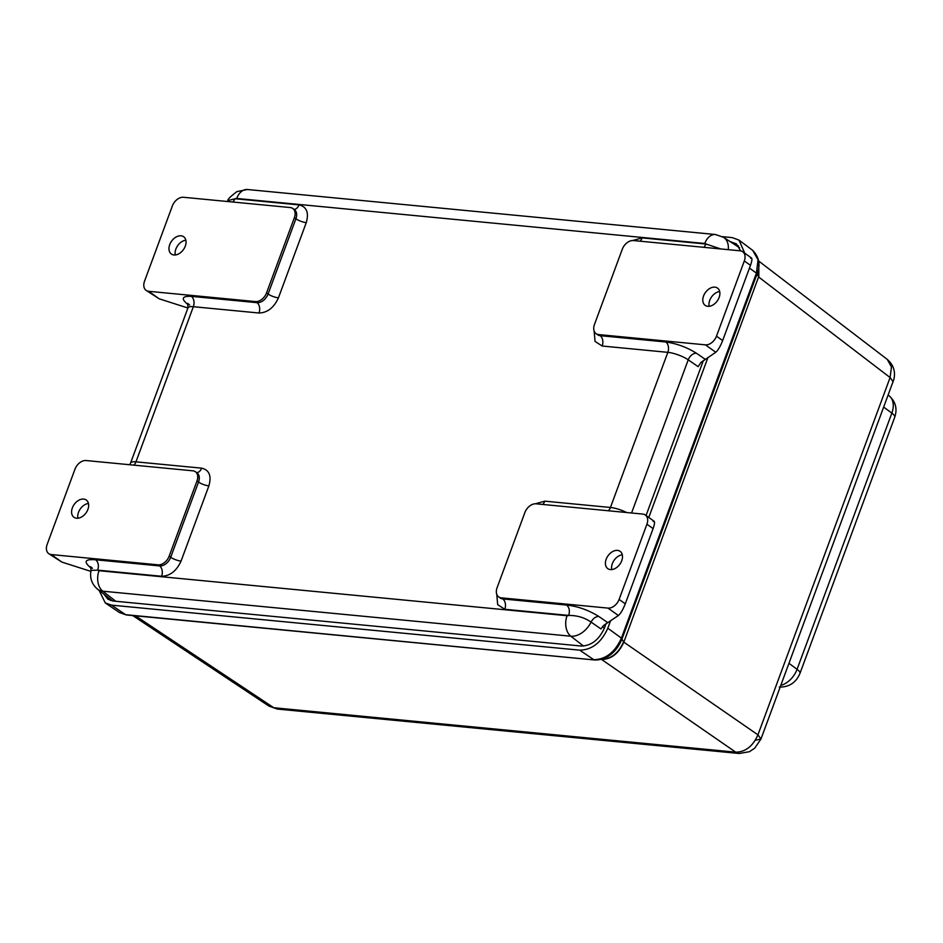 <?xml version="1.0" encoding="UTF-8"?>
<svg xmlns="http://www.w3.org/2000/svg" width="943" height="943" viewBox="0 0 943 943"><rect width="100%" height="100%" fill="white"/><g stroke="black" fill="none" stroke-linecap="round" stroke-linejoin="round"><path stroke-width="1.41" d="M738.428 245.887L735.67 245.215M108.987 598.11L110.508 600.479M740.668 250.885L736.377 243.836L730.259 241.691M103.919 594.149L107.926 599.218L113.066 601.009L581.253 646.038C591.367 645.802 599.111 639.767 604.463 627.92L606.031 623.677M646.049 515.515L703.372 360.532M277.325 709.065L268.955 706.095L277.325 709.065L739.277 753.492L735.729 752.172L273.776 707.745L135.474 615.826M755.579 740.208L760.966 739.029L757.936 734.845C752.903 746.231 745.5 752.019 735.729 752.172L601.61 659.475C611.312 659.31 618.714 653.534 623.818 642.148L757.936 734.845L890.098 377.542L758.832 277.148L758.809 262.413M893.127 381.738L890.098 377.542L891.465 366.968L887.257 359.377C893.54 364.917 895.72 371.66 893.811 379.581L760.966 739.029L754.683 748.212L749.414 751.701L739.277 753.492M99.156 590.448L105.298 602.942L111.533 605.135L579.733 650.163C591.968 649.868 601.328 642.572 607.811 628.238L610.569 620.765M648.784 517.459L707.957 357.503M744.734 253.172L739.053 240.147L732.334 237.624L722.468 236.681M232.956 202.038L235.102 198.749L227.864 200.6C227.463 199.527 230.469 196.521 236.905 191.606L247.467 189.508A15.607 10.562 95.5 0 0 236.728 198.454L704.775 243.471A15.607 10.562 -84.5 0 1 715.513 234.524L247.467 189.508M97.518 589.163C91.766 584.177 89.609 577.929 91.07 570.409L97.718 570.138C99.027 565.659 98.355 562.205 95.703 559.788L159.603 565.93A7.803 5.281 -84.5 0 1 161.618 576.279L97.718 570.138A4.385 3.006 -54.5 0 0 99.027 570.715A15.607 10.562 95.5 0 0 102.763 591.19A19.98 13.709 125.5 0 1 97.518 589.163L112.653 600.962M598.817 616.463C595.681 616.51 593.1 618.384 591.061 622.085L600.962 628.934L603.673 625.409L607.775 622.639L598.817 616.463C588.562 610.109 577.847 606.314 566.684 605.076C569.336 607.504 570.008 610.946 568.7 615.425C577.116 615.378 584.566 617.594 591.061 622.085A19.98 13.709 125.5 0 1 570.821 636.207L102.763 591.19L115.777 601.269M750.557 258.229C752.384 257.451 752.361 259.832 750.487 265.348L722.656 340.564C720.346 346.387 718.047 350.277 715.784 352.258L700.944 362.442L698.126 366.662L688.225 359.825L631.562 513.004M720.829 248.964L706.071 244.037L703.926 247.337M187.916 308.007L159.202 298.801L146.118 290.373A10.408 7.131 -54.5 0 1 144.538 281.167L172.357 205.951A10.408 7.131 -54.5 0 1 183.461 197.276L290.232 207.543A10.408 7.131 -54.5 0 1 292.79 208.474A10.408 7.131 -54.5 0 1 294.381 217.68L266.551 292.896A10.408 7.131 -54.5 0 1 255.447 301.571L256.991 302.668L191.335 296.361A7.803 5.281 -84.5 0 1 193.35 306.699A15.607 4.185 -159.7 0 0 187.963 307.889L130.582 463.025A15.607 4.185 20.3 0 1 135.969 461.846L193.35 306.699L259.007 313.017C267.447 312.746 273.918 307.689 278.433 297.847L306.263 222.631C309.092 212.623 306.664 206.706 299.002 204.89L235.102 198.749A4.385 3.006 -54.5 0 1 236.728 198.454M146.118 290.373A10.408 7.131 -54.5 0 0 148.688 291.304L255.447 301.571M51.299 554.567L158.059 564.833A10.408 7.131 -54.5 0 0 169.162 556.17L196.993 480.942A10.408 7.131 -54.5 0 0 195.401 471.736A10.408 7.131 -54.5 0 0 192.843 470.816L86.072 460.538A10.408 7.131 125.5 0 0 74.969 469.213L47.15 544.429A10.408 7.131 -54.5 0 0 48.73 553.635A10.408 7.131 -54.5 0 0 51.299 554.567L61.814 562.063L90.882 571.375M607.775 622.639A10.408 2.782 -159.7 0 0 607.799 622.628L618.396 615.52L607.999 608.105L501.24 597.838A10.408 7.131 -54.5 0 1 498.67 596.907L500.214 598.003A10.408 7.131 -54.5 0 0 502.784 598.935L501.24 597.838M607.999 608.105A10.408 7.131 -54.5 0 0 619.103 599.43L646.933 524.214A10.408 7.131 -54.5 0 0 645.342 515.008A10.408 7.131 -54.5 0 0 642.784 514.076L536.013 503.81A10.408 7.131 -54.5 0 0 524.909 512.485L497.091 587.701A10.408 7.131 -54.5 0 0 498.67 596.907M722.656 340.564L716.491 336.168L744.322 260.952A10.408 7.131 -54.5 0 0 742.73 251.746A10.408 7.131 -54.5 0 0 740.172 250.814L633.401 240.548A10.408 7.131 -54.5 0 0 622.297 249.223L594.479 324.439A10.408 7.131 -54.5 0 0 596.059 333.645A10.408 7.131 -54.5 0 0 598.628 334.576L705.388 344.843L715.784 352.258M185.288 246.135A10.609 7.285 125.5 0 1 171.355 254.032A10.609 7.285 125.5 0 1 171.579 241.16A10.609 7.285 125.5 0 1 183.673 236.752A10.609 7.285 125.5 0 1 185.288 246.135M88.477 503.468A10.609 7.285 -54.5 0 0 78.517 512.297A10.609 7.285 -54.5 0 0 77.951 518.237M61.814 562.063L48.73 553.635M185.854 240.206A10.609 7.285 -54.5 0 0 175.327 254.975M72.352 507.912A10.609 7.285 125.5 0 1 86.284 500.014A10.609 7.285 125.5 0 1 86.049 512.874A10.609 7.285 125.5 0 1 73.967 517.294A10.609 7.285 125.5 0 1 72.352 507.912M606.172 559.246A10.621 7.285 125.5 0 1 620.117 551.349A10.621 7.285 125.5 0 1 619.881 564.22A10.621 7.285 125.5 0 1 607.787 568.641A10.621 7.285 125.5 0 1 606.172 559.246M618.396 615.52C620.671 613.539 622.958 609.649 625.28 603.826L653.098 528.61C654.984 523.094 655.008 520.713 653.181 521.491M716.491 336.168A10.408 7.131 125.5 0 1 705.388 344.843M719.12 297.481A10.621 7.285 125.5 0 1 705.175 305.379A10.621 7.285 125.5 0 1 705.411 292.507A10.621 7.285 125.5 0 1 717.505 288.087A10.621 7.285 125.5 0 1 719.12 297.481M622.297 554.802A10.621 7.285 -54.5 0 0 612.337 563.643A10.621 7.285 -54.5 0 0 611.771 569.572M719.686 291.54A10.621 7.285 -54.5 0 0 709.16 306.31M730.813 241.738L733.89 244.048M749.473 268.083L756.427 273.14L758.832 277.148M758.844 262.779L758.585 276.971L623.818 642.148M607.811 628.238L621.413 638.128L756.427 273.14L758.042 259.844L752.726 250.402L739.053 240.147M579.733 650.163L593.772 659.699C605.819 659.428 615.025 652.226 621.413 638.128L623.571 641.959C618.443 653.299 611.04 659.086 601.351 659.31M111.533 605.135L125.584 614.671L594.491 659.97C602.271 660.289 614.848 656.363 622.015 638.965L757.04 273.977C760.671 265.054 759.233 257.191 752.726 250.402M126.291 614.942L119.443 612.526L126.291 614.942L594.491 659.97M756.427 273.14L756.958 274.083M621.413 638.128L621.944 639.071M583.54 646.061L570.821 636.207A15.607 10.562 -84.5 0 1 567.073 615.72L99.027 570.715M604.428 628.038L602.436 626.659M739.571 247.75L723.54 237.318A19.98 13.709 125.5 0 1 728.255 249.671M188.246 304.742L187.622 304.294A7.803 5.517 126.4 0 1 188.152 304.377M567.073 615.72A4.385 3.006 -54.5 0 0 568.7 615.425L504.8 609.284L497.668 604.652L496.737 594.208M665.817 341.991L600.161 335.673A7.803 5.281 -84.5 0 1 602.176 346.022L667.833 352.34A7.803 5.281 95.5 0 0 665.817 341.991C676.744 343.535 686.94 347.283 696.405 353.224A7.803 5.187 124.6 0 0 688.225 359.825A15.607 4.185 -159.7 0 0 667.833 352.34L610.439 507.475A15.607 4.185 20.3 0 1 626.659 512.532M696.405 353.224L705.246 359.318M632.777 240.524L642.171 237.895L706.071 244.037A4.385 3.006 -54.5 0 0 704.775 243.471M133.823 465.135A7.803 5.281 -84.5 0 0 135.969 461.846L201.613 468.152C209.287 469.968 211.703 475.885 208.874 485.893L181.056 561.109C176.541 570.951 170.058 576.008 161.618 576.279M535.4 503.786L544.795 501.157L610.439 507.475A7.803 5.281 95.5 0 1 608.294 510.764M602.176 346.022L595.045 341.39L594.114 330.946M187.622 304.294C180.808 298.613 182.046 295.961 191.335 296.361M159.202 298.801L148.688 291.304M90.445 567.568C83.302 561.521 85.059 558.928 95.703 559.788M158.059 564.833L159.603 565.93A10.408 7.131 -54.5 0 0 170.707 557.266A7.803 2.086 -159.7 0 0 181.056 561.109M504.8 609.284A7.803 5.281 -84.5 0 0 502.784 598.935L566.684 605.076M596.059 333.645L597.603 334.741A10.408 7.131 -54.5 0 0 600.161 335.673L598.628 334.576M278.433 297.847A7.803 2.086 -159.7 0 1 268.095 294.004A10.408 7.131 -54.5 0 1 256.991 302.668A7.803 5.281 -84.5 0 1 259.007 313.017M266.551 292.896L268.095 294.004L295.913 218.788A7.803 2.086 -159.7 0 0 306.263 222.631M294.381 217.68L295.913 218.788A10.408 7.131 -54.5 0 0 294.334 209.582L292.79 208.474M294.051 209.381A7.803 5.281 95.5 0 0 299.002 204.89M640.026 241.184A7.803 5.281 95.5 0 0 642.171 237.895M542.649 504.446A7.803 5.281 95.5 0 0 544.795 501.157M169.162 556.17L170.707 557.266L198.537 482.05A7.803 2.086 -159.7 0 0 208.874 485.893M196.674 472.643A7.803 5.281 95.5 0 0 201.613 468.152M196.993 480.942L198.537 482.05A10.408 7.131 -54.5 0 0 196.946 472.844L195.401 471.736M625.28 603.826L619.103 599.43M646.933 524.214L653.098 528.61M744.322 260.952L750.487 265.348M780.804 685.396A19.838 13.603 -54.5 0 0 797.071 669.33A15.607 4.185 20.3 0 1 799.959 673.42L894.73 417.207A15.607 4.185 -159.7 0 0 891.842 413.128L797.071 669.33L788.961 663.33M883.744 407.117L891.842 413.128A19.838 13.603 -54.5 0 0 889.178 395.848C895.661 401.742 897.512 408.861 894.73 417.207M132.739 615.555L268.967 706.107M758.655 261.022L887.245 359.377M105.298 602.942L119.443 612.526M723.54 237.318L715.513 234.524M227.275 201.496L227.864 200.6M189.649 305.06L187.728 303.363L187.963 307.889M130.582 463.025L129.604 464.734M92.473 568.346L90.587 566.684L91.07 570.409M645.342 515.008L654.183 521.314M751.571 258.052L742.73 251.746M779.295 687.07C789.161 687.188 796.045 682.638 799.959 673.42M889.178 395.848L888.2 395.07"/></g></svg>
